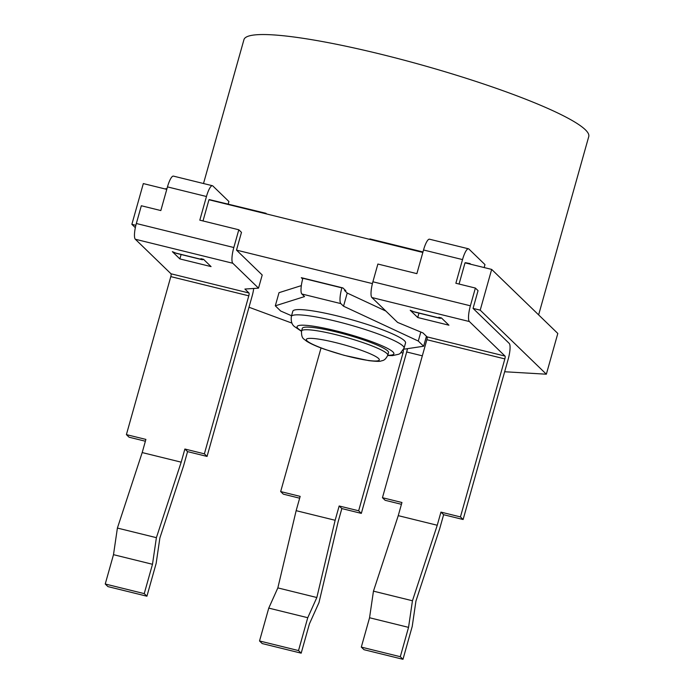<?xml version="1.0" encoding="UTF-8"?>
<svg xmlns="http://www.w3.org/2000/svg" width="694" height="694" viewBox="0 0 694 694"><rect width="100%" height="100%" fill="white"/><g stroke="black" fill="none" stroke-linecap="round" stroke-linejoin="round"><path stroke-width="1.04" d="M203.004 220.952L208.963 199.759L422.837 252.451M459.064 284.037L465.015 262.844L491.664 269.411L557.811 333.458L546.351 374.205L480.213 310.157L491.664 269.411M135.33 227.684L131.869 224.336L143.32 183.58L166.777 189.367M403.7 349.229L423.644 346.237L418.282 341.049L343.53 306.201L340.849 303.608A13.776 3.253 -76.2 0 1 341.873 287.871L341.916 287.689M301.326 285.624L279.005 292.677L275.31 305.82L304.536 296.59L301.855 293.996A13.776 3.253 -76.2 0 1 302.879 278.259L302.931 278.077M275.31 305.82L280.662 311.007L291.549 315.753M426.437 336.278L423.644 346.237M236.498 250.109L241.486 232.369L238.805 229.775L233.817 247.515A13.776 3.253 103.8 0 0 232.802 263.26L258.515 288.149L262.211 275.006L236.498 250.109L372.418 283.603M473.056 308.396L478.045 290.647L475.373 288.053L470.385 305.802A13.776 3.253 103.8 0 0 469.37 321.539L505.032 356.083A2.481 0.581 -76.2 0 1 504.85 358.911L460.443 516.917L463.115 519.511L508.199 359.145A13.776 3.253 103.8 0 0 509.214 343.4L473.056 308.396L480.213 310.157M504.651 371.75L546.351 374.205M422.334 355.831L406.693 351.979M248.99 307.234L291.948 323.118M131.869 224.336L135.859 225.316M385.873 311.068L347.226 293.05L344.545 290.456L344.753 289.719M302.671 279.005L301.309 277.678L342.905 287.932L345.846 290.777L344.545 290.456M347.226 293.05L343.53 306.201M420.816 332.036L418.282 341.049M203.507 183.52L243.95 39.645A179.087 23.717 15.7 0 1 402.052 59.632A179.087 23.717 15.7 0 1 585.32 129.735A179.087 23.717 15.7 0 1 588.755 136.571L538.631 314.885M291.341 316.499L292.816 311.242A58.548 7.755 -164.3 0 1 344.502 317.774A58.548 7.755 -164.3 0 1 404.42 340.693A58.548 7.755 15.7 0 1 405.539 342.923L404.064 348.18A58.548 7.755 15.7 0 0 402.945 345.95A58.548 7.755 15.7 0 0 343.027 323.031A58.548 7.755 15.7 0 0 291.341 316.499C290.847 321.348 291.905 324.714 294.508 326.588L301.491 331.324M301.56 331.029A50.28 6.662 15.7 0 1 298.038 328.54A50.28 6.662 15.7 0 1 335.705 330.76A50.28 6.662 15.7 0 1 392.925 351.919A50.28 6.662 15.7 0 1 387.764 355.259L388.51 352.604A44.772 5.925 -164.3 0 0 387.651 350.895A44.772 5.925 -164.3 0 0 341.83 333.372A44.772 5.925 -164.3 0 0 302.306 328.375L301.569 331.003C301.309 335.315 302.159 338.065 304.137 339.262L306.644 341.231C312.3 344.797 320.446 347.798 325.009 349.403L344.189 355.337L368.844 360.646C376.07 361.453 380.13 361.565 381.023 361.001C382.359 360.464 384.91 361.062 387.773 355.233A44.772 5.925 -164.3 0 0 386.914 353.524A44.772 5.925 -164.3 0 0 341.092 336A44.772 5.925 -164.3 0 0 301.569 331.003M299.652 498.188L283.343 494.163L280.662 491.569L321.036 347.954M407.456 348.666A13.776 3.253 -76.2 0 1 406.406 353.012L361.331 513.378L358.651 510.784L402.988 353.046A2.759 0.651 103.8 0 0 403.292 350.071M361.331 513.378L341.838 508.572L338.143 521.723L318.962 602.661L309.437 623.828L301.187 653.167L298.515 650.573L307.754 617.712L316.837 597.517L335.141 520.274L339.158 505.987L358.651 510.784M341.838 508.572L339.158 505.987M301.187 653.167L262.202 643.564L259.521 640.97L268.76 608.109L277.843 587.905L296.147 510.671L300.164 496.375L280.662 491.569M335.141 520.274L296.147 510.671M316.837 597.517L277.843 587.905M307.754 617.712L268.76 608.109M298.515 650.573L259.521 640.97M448.923 325.2L441.427 317.939L438.825 317.305L439.623 318.078L413.633 311.675L410.232 310.261L417.727 317.522L448.923 325.2M441.176 317.887A13.776 3.253 -76.2 0 1 440.031 318.312A13.776 3.253 -76.2 0 1 439.623 318.078M175.773 253.076L201.763 259.478L200.965 258.697L203.559 259.339L211.063 266.6L179.867 258.914L172.364 251.653L175.773 253.076A13.776 3.253 103.8 0 0 176.172 253.301L202.162 259.703A13.776 3.253 103.8 0 0 203.316 259.278M258.515 288.149L244.904 289.051L248.973 292.998A2.481 0.581 -76.2 0 1 248.79 295.826L204.383 453.833L184.882 449.027L181.186 462.169L142.192 452.566L145.887 439.415L126.395 434.618L170.802 276.611A2.481 0.581 -76.2 0 0 170.993 273.783L135.321 239.239A13.776 3.253 -76.2 0 1 136.336 223.503L141.324 205.754L160.826 210.56L167.471 186.894A13.776 3.253 -76.2 0 1 173.448 176.12L212.442 185.723A13.776 3.253 -76.2 0 1 212.841 185.957L228.907 201.512L228.213 203.993M204.383 453.833L207.055 456.426L252.139 296.052A13.776 3.253 103.8 0 0 253.718 288.47M126.395 434.618L129.075 437.211L145.384 441.228M460.443 516.917L440.942 512.111L437.246 525.254L398.252 515.651L401.947 502.508L382.455 497.702L385.127 500.296L401.444 504.312M382.455 497.702L426.862 339.704L504.85 358.911M469.37 321.539L371.88 297.526L397.593 322.415L422.976 332.929L427.044 336.868A2.481 0.581 -76.2 0 1 426.862 339.704M371.88 297.526A13.776 3.253 -76.2 0 1 372.895 281.781L377.883 264.041L416.877 273.644L423.531 249.987A13.776 3.253 -76.2 0 1 429.508 239.204L468.502 248.808A13.776 3.253 -76.2 0 1 468.901 249.042L484.967 264.596L484.134 267.554M465.223 262.896A2.481 0.581 103.8 0 1 465.405 262.688L470.02 263.564L469.89 264.041M470.723 264.249L470.02 263.564M369.798 239.387L369.937 238.909L422.976 251.974M209.172 199.811A2.481 0.581 103.8 0 1 209.345 199.603L265.949 213.292L266.661 213.969M165.736 189.106L165.866 188.629L166.916 188.889M468.502 248.808A13.776 3.253 -76.2 0 0 462.525 259.591L455.871 283.256L475.373 288.053M265.819 213.761L265.949 213.292M212.442 185.723A13.776 3.253 -76.2 0 0 206.465 196.506L199.811 220.163L238.805 229.775M463.115 519.511L443.622 514.705L440.942 512.111M398.252 515.651L373.459 591.149L369.555 617.755L361.305 647.103L363.986 649.697L402.98 659.3L412.219 626.439L415.94 601.047L439.606 529.001L443.622 514.705M373.459 591.149L412.453 600.761L408.549 627.367L400.299 656.706L402.98 659.3M437.246 525.254L412.453 600.761M361.305 647.103L400.299 656.706M369.555 617.755L408.549 627.367M440.031 318.312L414.032 311.91A13.776 3.253 -76.2 0 1 413.633 311.675M417.727 317.522L418.959 313.124M207.055 456.426L187.562 451.621L184.882 449.027M142.192 452.566L117.399 528.065L113.495 554.671L105.245 584.01L107.926 586.604L146.92 596.215L156.159 563.355L159.88 537.954L183.546 465.917L187.562 451.621M117.399 528.065L156.393 537.668L152.489 564.283L144.239 593.622L146.92 596.215M181.186 462.169L156.393 537.668M105.245 584.01L144.239 593.622M113.495 554.671L152.489 564.283M179.867 258.914L181.099 254.516M340.849 303.608L301.855 293.996M341.873 287.871L302.879 278.259M378.568 358.494A37.884 5.014 -164.3 0 0 335.462 342.558A37.884 5.014 -164.3 0 0 307.078 340.884A37.884 5.014 -164.3 0 0 350.184 356.82A37.884 5.014 -164.3 0 0 378.568 358.494M402.988 353.046L401.262 352.621M135.321 239.239L232.802 263.26M170.993 273.783L248.973 292.998M233.817 247.515L136.336 223.503M206.465 196.506L167.471 186.894M462.525 259.591L423.531 249.987M470.385 305.802L372.895 281.781M427.044 336.868L505.032 356.083M170.802 276.611L248.79 295.826M387.677 355.545L392.604 355.597L398.85 354.209L400.178 353.454L404.064 348.18"/></g></svg>
